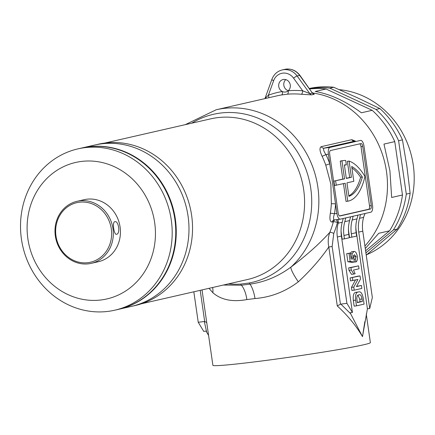 <?xml version="1.0" encoding="UTF-8"?>
<svg xmlns="http://www.w3.org/2000/svg" width="435" height="435" viewBox="0 0 435 435"><rect width="100%" height="100%" fill="white"/><g stroke="black" fill="none" stroke-linecap="round" stroke-linejoin="round"><path stroke-width="0.65" d="M268.71 97.75A3.181 1.294 69.9 0 0 268.4 95.189A93.237 85.042 77.1 0 1 282.337 91.513A6.362 5.807 -102.9 0 0 285.925 91.937A6.362 5.807 -102.9 0 0 288.236 90.763A6.362 5.807 -102.9 0 0 290.27 84.999A6.362 5.807 -102.9 0 0 283.087 79.529A6.362 5.807 -102.9 0 0 278.743 86.467A6.362 5.807 -102.9 0 0 282.337 91.513A3.181 1.305 -99.5 0 1 281.619 94.939A90.056 82.139 -102.9 0 0 277.225 95.803L216.238 109.75A90.056 82.139 77.1 0 1 317.86 187.148A90.056 82.139 77.1 0 1 290.879 267.15C306.436 255.416 319.415 243.812 329.828 232.339A90.056 82.139 -102.9 0 0 333.373 221.763L332.101 222.057C330.04 221.959 329.447 219.066 330.323 213.378A90.056 82.139 -102.9 0 0 331.356 203.857L330.877 184.174L325.777 165.148A90.056 82.139 -102.9 0 0 322.085 156.225C319.627 150.929 319.344 147.742 321.237 146.66L351.757 139.684L355.313 141.076M285.784 79.61A6.362 5.807 -102.9 0 0 283.832 85.303A6.362 5.807 -102.9 0 0 287.421 90.349A6.362 5.807 -102.9 0 0 288.318 90.692M223.345 285.045L241.42 285.213L250.011 284.12A12.729 5.215 -100.7 0 1 249.184 283A86.239 78.653 -102.9 0 0 310.769 188.42A86.239 78.653 -102.9 0 0 191.743 123.181M228.484 283.87A86.239 78.653 -102.9 0 0 240.718 284.077A12.729 5.166 86.1 0 0 241.42 285.213A19.091 8.76 83.6 0 1 246.862 299.579C232.442 302.194 221.1 299.905 212.84 292.701L209.001 288.329M240.718 284.077L249.184 283M343.476 183.657L346.037 201.427L347.761 201.209L345.178 183.266L334.548 185.522L333.911 181.112L342.813 179.079L340.23 161.14A68.099 27.807 -97.3 0 1 340.899 160.966A68.099 27.807 -97.3 0 1 342.002 160.771L343.732 160.548A68.099 27.807 -97.3 0 1 345.705 160.471L346.342 164.903L344.612 165.126A63.64 25.986 -97.3 0 0 344.4 165.115M340.23 161.14L341.959 160.917A68.099 27.807 -97.3 0 1 342.628 160.743A68.099 27.807 -97.3 0 1 343.732 160.548M202.036 289.917L212.889 365.297A79.556 2.914 -8.2 0 0 259.836 361.224A79.556 2.914 -8.2 0 0 370.37 342.606L366.254 314.01M364.851 321.601L362.496 336.636C356.02 325.614 347.619 315.386 337.288 305.952L328.795 246.998C320.519 259.015 310.362 270.619 298.328 281.809C285.295 291.7 270.853 297.274 254.997 298.54L246.862 299.579M367.602 171.151L368.891 180.079M386.476 171.461A90.056 82.139 -102.9 0 0 312.667 92.976A90.056 82.139 -102.9 0 1 386.476 171.461A90.056 82.139 -102.9 0 1 364.921 246.009A90.056 82.139 -102.9 0 0 386.476 171.461M264.953 98.609L271.897 79.339C273.832 74.352 277.28 71.215 282.233 69.932A15.91 14.513 77.1 0 1 297.121 75.984L309.851 93.628L312.395 93.046L299.666 75.402A15.91 14.513 -102.9 0 0 284.778 69.35C290.879 68.251 295.947 70.274 299.981 75.429L312.395 93.046A3.181 2.904 -102.9 0 0 314.244 94.27L312.89 93.182M311.699 94.852A3.181 2.904 -102.9 0 1 309.851 93.628L302.711 90.823A3.181 1.251 -84.5 0 1 301.297 94.27L311.699 94.852L314.244 94.27M299.981 75.429A3.181 0.549 144.2 0 0 299.666 75.402L297.121 75.984A3.181 0.549 144.2 0 0 293.581 78.164L302.711 90.823A93.237 85.042 77.1 0 0 288.236 90.763A3.181 1.294 -95.1 0 1 287.317 94.21L281.619 94.939M208.593 335.472L206.049 331.117L203.743 331.41L198.224 322.264L204.684 321.481L200.198 290.341M358.587 265.861L348.647 267.9L349 270.32L351.523 274.338L353.829 274.045L351.301 270.026L350.953 267.607L358.587 265.861L359.011 268.803L353.459 270.075L355.118 273.751L353.829 274.045M353.34 300.449L354.161 306.158L356.466 305.865L355.645 300.155C355.156 294.816 356.102 292.086 358.489 291.977L356.183 292.271C353.796 292.38 352.85 295.109 353.34 300.449L355.645 300.155M341.067 230.789A31.82 29.025 -102.9 0 0 341.361 233.736L342.144 239.158L344.449 238.864L343.96 235.482A31.82 29.025 77.1 0 1 344.786 221.676A94.194 85.912 -102.9 0 0 345.733 217.924M338.174 223.188L342.242 222.258A31.82 29.025 -102.9 0 0 341.415 236.064L337.348 236.993A31.82 29.025 77.1 0 1 338.174 223.188A94.194 85.912 -102.9 0 0 338.397 222.35L337.446 222.475A93.237 85.042 77.1 0 1 333.775 233.421L332.139 246.498L340.453 304.185L346.907 303.325L352.426 312.466L350.121 312.76L362.496 336.636L367.417 308.806L369.723 308.513L372.344 297.507L362.785 231.181L358.712 232.111L369.723 308.513M355.819 227.418A31.82 29.025 -102.9 0 0 356.113 230.36L367.417 308.806M348.44 229.104A31.82 29.025 -102.9 0 0 348.739 232.045L349.517 237.466L351.823 237.173L351.339 233.796A31.82 29.025 77.1 0 1 352.165 219.99A94.194 85.912 -102.9 0 0 353.111 216.238M355.471 279.999L351.458 287.388L353.764 287.095L357.923 279.439L350.523 280.896L350.099 277.954L357.728 276.209L360.033 275.915L360.49 279.096L356.434 286.621L361.414 285.48L356.58 286.355M351.458 287.388L351.899 290.466L354.204 290.172L353.764 287.095M351.801 251.751L350.104 253.088M353.644 262.115L355.966 261.903L355.346 259.004L356.118 256.574L354.318 254.676L353.263 257.335L354.095 259.548L354.248 262.039L350.17 261.451L349.006 253.36L350.295 253.061L351.137 258.923L352.589 259.135L351.991 257.052L352.105 253.643L353.987 251.468L351.681 251.762M353.367 255.568L353.818 256.867L353.617 258.667M350.295 253.061L346.7 253.654L347.864 261.745L351.942 262.332L354.248 262.039M340.833 304.098L350.751 313.804M372.523 205.298L363.997 146.127A6.362 2.599 82.7 0 0 360.648 140.396A6.362 2.599 82.7 0 0 360.55 140.413L330.024 147.389A6.362 2.599 82.7 0 0 328.387 154.267L336.913 213.438A6.362 2.599 82.7 0 0 340.262 219.175A6.362 2.599 82.7 0 0 340.366 219.153L370.886 212.177A6.362 2.599 82.7 0 0 372.523 205.298M193.831 291.793L198.224 322.264M358.712 232.111A31.82 29.025 77.1 0 1 359.538 218.305L363.611 217.375A94.194 85.912 -102.9 0 0 363.834 216.538L364.894 213.938M363.611 217.375A31.82 29.025 -102.9 0 0 362.785 231.181M359.538 218.305A94.194 85.912 -102.9 0 0 360.484 214.553M352.165 219.99L356.999 218.887A31.82 29.025 -102.9 0 0 356.173 232.692L356.656 236.069L351.823 237.173M356.999 218.887A94.194 85.912 -102.9 0 0 357.945 215.135M337.348 236.993L346.907 303.325M344.786 221.676L349.62 220.572A31.82 29.025 -102.9 0 0 348.794 234.378L349.283 237.755L344.449 238.864M349.62 220.572A94.194 85.912 -102.9 0 0 350.566 216.82M342.242 222.258A94.194 85.912 -102.9 0 0 343.193 218.506M341.415 236.064L352.426 312.466M337.941 219.332L338.397 222.35M330.48 150.537A3.181 1.3 82.7 0 0 329.659 153.979L338.185 213.15A3.181 1.3 82.7 0 0 339.86 216.016A3.181 1.3 82.7 0 0 339.914 216.005L370.435 209.028A3.181 1.3 82.7 0 0 371.251 205.592L362.725 146.416A3.181 1.3 82.7 0 0 361.05 143.55A3.181 1.3 82.7 0 0 361.001 143.561L330.48 150.537M351.757 139.684A3.181 2.904 77.1 0 0 354.628 141.168L324.108 148.145C323.02 148.998 323.635 151.141 325.94 154.577A3.181 0.304 -25.3 0 1 322.085 156.225M331.356 203.857A3.181 0.397 3.3 0 1 335.537 203.89A93.237 85.042 77.1 0 1 334.471 213.754C333.215 217.636 333.21 219.686 334.45 219.909L340.159 219.18M340.262 219.175L334.45 219.909M339.474 215.929L368.706 209.246A3.181 1.3 82.7 0 0 369.522 205.809L360.996 146.638A3.181 1.3 82.7 0 0 359.707 143.855M346.298 178.285L349.68 177.507L347.347 161.314L349.077 161.097A68.099 27.807 -97.3 0 1 364.954 176.469A68.099 27.807 82.7 0 1 347.761 201.209M349.68 177.507L351.409 177.29L349.077 161.097M346.342 164.903A63.64 25.986 -97.3 0 0 344.379 164.957L346.325 178.453L351.409 177.29M342.813 179.079L344.542 178.861L341.959 160.917M333.911 181.112L344.542 178.861M336.277 185.299L335.641 180.895M351.697 166.502A63.64 25.986 -97.3 0 1 362.371 177.061A63.64 25.986 82.7 0 1 348.903 196.354L346.956 182.858L353.824 181.286L351.697 166.502M348.832 195.859A63.64 25.986 82.7 0 0 360.642 177.279L362.371 177.061M351.893 167.894A63.64 25.986 -97.3 0 1 360.642 177.279M206.679 332.161L204.292 321.492M254.997 298.54A19.091 6.808 81.9 0 0 250.011 284.12C264.572 282.136 278.193 276.481 290.879 267.15A19.091 3.295 53.8 0 0 298.328 281.809M332.139 246.498L328.795 246.998C327.778 241.903 328.12 237.015 329.828 232.339A3.181 0.794 22.1 0 1 333.775 233.421M212.601 287.502A19.091 14.469 -50.4 0 1 212.84 292.701M328.387 154.267L325.94 154.577A93.237 85.042 77.1 0 1 329.763 163.816L325.777 165.148M336.913 213.438L334.471 213.754A3.181 0.527 9.1 0 0 330.323 213.378M340.453 304.185L337.288 305.952M206.745 322.58L204.684 321.481M293.581 78.164A12.729 11.609 -102.9 0 0 273.62 80.709L268.4 95.189L265.616 97.924M356.183 292.271L358.489 291.977C360.653 291.162 362.241 293.25 363.252 298.241L364.1 304.119L356.466 305.865M357.972 295.256L359.718 299.253L360.082 301.765L362.388 301.471L362.023 298.959C361.409 295.457 360.349 294.114 358.853 294.935C357.646 294.805 356.956 295.952 356.787 298.377L357.331 302.629L362.388 301.471M360.082 301.765L357.298 302.401M359.25 294.865L358.853 294.935M350.099 277.954L360.033 275.915M352.828 280.602L352.404 277.66M361.414 285.48L361.838 288.427L354.204 290.172M348.647 267.9L350.953 267.607M349 270.32L351.301 270.026M351.523 251.789L353.829 251.495C355.379 251.164 356.537 252.746 357.304 256.242C357.635 259.363 357.189 261.25 355.966 261.903M350.409 253.861L352.105 253.643M350.887 257.194L351.991 257.052M346.7 253.654L349.006 253.36M347.864 261.745L350.17 261.451M353.818 256.867L356.118 256.574M353.867 259.189L355.346 259.004M366.825 254.649A85.918 78.365 -102.9 0 0 413.25 164.963A85.918 78.365 -102.9 0 0 339.224 89.643M309.72 88.941A90.056 82.139 -102.9 0 1 326.038 89.017L315.228 91.486C330.23 94.063 345.618 101.159 361.393 112.785L372.202 110.311A90.056 82.139 -102.9 0 1 394.779 141.614L383.969 144.088L389.907 170.678L391.658 197.463L402.473 194.989A90.056 82.139 -102.9 0 1 389.564 230.816L378.754 233.29L365.28 248.521M366.232 255.127L397.231 229.066L393.381 229.946A90.056 82.139 77.1 0 0 406.285 194.119L410.134 193.238L406.894 166.415L402.446 139.863L398.596 140.744A90.056 82.139 77.1 0 0 376.014 109.441L379.864 108.56L357.385 97.772L333.705 87.261L329.855 88.142A90.056 82.139 77.1 0 0 309.481 88.604M397.231 229.066A90.056 82.139 -102.9 0 0 410.134 193.238M333.705 87.261A90.056 82.139 -102.9 0 0 309.377 88.463M402.446 139.863A90.056 82.139 -102.9 0 0 379.864 108.56M406.285 194.119L398.596 140.744M394.779 141.614L402.473 194.989M376.014 109.441L329.855 88.142M326.038 89.017L372.202 110.311M365.906 252.855L393.381 229.946M389.564 230.816L365.612 250.794M114.78 221.681C118.63 220.453 120.571 233.823 116.596 234.269C114.003 235.33 112.078 221.959 114.78 221.681L114.883 221.66M108.152 311.373A82.737 75.462 77.1 0 1 22.038 242.73A82.737 75.462 77.1 0 1 77.919 148.879A82.737 75.462 77.1 0 1 84.564 147.699A82.737 75.462 77.1 0 1 170.672 216.342A82.737 75.462 77.1 0 1 114.796 310.188A82.737 75.462 77.1 0 1 108.152 311.373M114.796 310.188L118.358 309.377A82.737 75.462 -102.9 0 0 174.234 215.526A82.737 75.462 -102.9 0 0 88.126 146.889A82.737 75.462 -102.9 0 0 81.475 148.069L77.919 148.879M101.246 299.943A70.008 63.853 77.1 0 1 27.878 238.777A70.008 63.853 77.1 0 1 81.291 161.456A70.008 63.853 77.1 0 1 154.664 222.622A70.008 63.853 77.1 0 1 101.246 299.943M88.686 263.8A31.82 29.025 77.1 0 1 55.566 237.401A31.82 29.025 77.1 0 1 77.055 201.307A31.82 29.025 77.1 0 1 79.61 200.85A31.82 29.025 77.1 0 1 112.73 227.249A31.82 29.025 77.1 0 1 91.241 263.349A31.82 29.025 77.1 0 1 88.686 263.8M77.055 201.307L84.178 199.676A31.82 29.025 77.1 0 1 86.734 199.225A31.82 29.025 77.1 0 1 119.853 225.624A31.82 29.025 77.1 0 1 98.364 261.718L91.241 263.349M87.995 262.658A30.548 27.862 77.1 0 1 55.979 235.966A30.548 27.862 77.1 0 1 79.284 202.226A30.548 27.862 77.1 0 1 111.3 228.919A30.548 27.862 77.1 0 1 87.995 262.658M81.987 147.949L94.705 145.04A82.737 75.462 77.1 0 1 101.35 143.86A82.737 75.462 77.1 0 1 187.458 212.503A82.737 75.462 77.1 0 1 131.582 306.354A82.737 75.462 -102.9 0 0 188.061 216.151A82.737 75.462 -102.9 0 0 94.705 145.04L98.266 144.23A82.737 75.462 77.1 0 1 104.911 143.05A82.737 75.462 77.1 0 1 191.019 211.687A82.737 75.462 77.1 0 1 135.144 305.539L118.864 309.258A82.737 75.462 -102.9 0 0 175.343 219.061A82.737 75.462 -102.9 0 0 81.987 147.949A82.737 75.462 -102.9 0 0 81.731 148.009M141.522 303.755L247.417 279.542A82.416 75.173 -102.9 0 0 303.673 189.693A82.416 75.173 -102.9 0 0 210.676 118.853L104.781 143.066M301.297 94.27A90.056 82.139 -102.9 0 0 287.317 94.21M356.173 232.692L351.339 233.796M348.794 234.378L343.96 235.482M321.237 146.66A3.181 2.904 77.1 0 0 324.108 148.145L330.024 147.389M360.996 146.638L362.725 146.416M369.522 205.809L371.251 205.592M368.706 209.246L370.435 209.028M334.303 219.931A3.181 2.904 -102.9 0 0 334.194 219.952L334.194 219.952A3.181 2.904 -102.9 0 0 332.101 222.057M336.163 219.697A3.181 1.3 82.7 0 1 337.446 222.475A3.181 0.658 15 0 0 333.373 221.763A3.181 2.904 77.1 0 1 334.917 219.854M271.897 79.339A3.181 0.75 19.8 0 0 273.62 80.709M359.718 299.253L362.023 298.959M216.238 109.75L185.218 124.676M282.233 69.932L284.778 69.35M312.412 92.671L313.184 93.384L312.466 93.144"/></g></svg>
